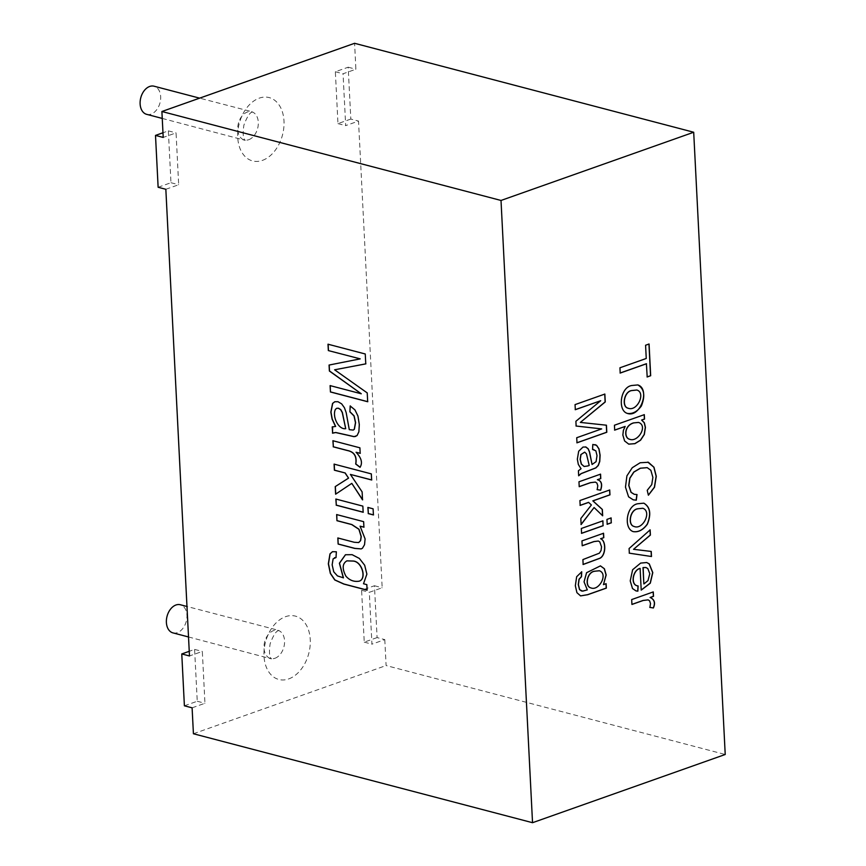 <?xml version="1.0" encoding="UTF-8"?>
<svg xmlns="http://www.w3.org/2000/svg" width="866" height="866" viewBox="0 0 866 866"><rect width="100%" height="100%" fill="white"/><g stroke="black" fill="none" stroke-linecap="round" stroke-linejoin="round"><path stroke-width="0.65" stroke-dasharray="4.33 3.25" d="M583.154 564.491L582.775 559.555L599.25 553.147L600.917 550.473L601.415 546.792L599.651 541.856L598.309 541.034M581.963 540.893L603.429 533.218M582.212 545.775L581.833 540.86M581.573 533.272L581.205 528.444L602.801 520.867M607.196 524.201L606.817 519.373L611.006 517.965M580.155 505.333L579.787 500.505L609.588 490.026M581.118 524.363L580.696 518.463L591.262 504.932L588.577 502.356M602.541 515.66L593.957 507.508M579.213 486.616L578.834 481.756L600.441 474.189M597.064 489.604L597.67 485.729L596.793 483.076L595.375 482.091M581.064 468.755L578.196 464.371L577.211 459.153L578.564 451.186L582.883 447.029L585.524 446.888M578.412 470.758L580.945 468.723M589.216 465.464L586.314 453.816L584.669 452.149M584.095 466.46L589.086 465.432M578.661 475.791L578.282 470.725M592.809 444.464L595.05 444.637M592.431 449.432L592.68 444.431M591.943 464.447L595.949 461.643L596.89 455.581L595.721 450.785L593.957 449.616M377.089 637.592L364.24 642.139L361.609 590.287L374.458 585.741L377.089 637.592L384.796 639.617L371.947 644.163L369.317 592.312L382.166 587.765L358.524 121.078L345.675 125.624L343.055 73.772L355.894 69.226L354.584 43.3M384.796 639.617L386.106 665.543L725.221 754.492M193.421 733.751L386.106 665.543M192.1 707.825L204.95 703.279L202.319 651.427L189.481 655.973M165.839 189.286L178.677 184.739L176.058 132.888L163.209 137.434M146.7 114.355A14.549 9.937 104.7 0 0 151.095 114.106A14.549 9.937 104.7 0 0 160.578 99.709A14.549 9.937 104.7 0 0 154.083 86.21M590.742 587.852C598.817 591.326 608.3 573.985 599.348 570.748M580.512 595.873L576.788 592.636L575.208 585.708L576.529 576.691L581.595 571.852M603.331 584.593L605.983 583.738M581.551 591.023L587.18 589.833L583.922 581.833L586.455 572.664L600.365 565.855M631.931 604.468L631.552 599.532L653.159 591.965M637.095 585.752L638.112 585.946M641.208 590.049L639.985 568.377M635.947 590.904L632.364 588.501L630.102 580.837L632.505 569.698L640.515 563.062L646.621 562.51M643.839 583.9L647.855 580.577L649.673 573.66L647.671 568.54L645.895 567.511M614.687 430.131L614.319 425.195L644.174 414.706M628.077 408.189C637.116 411.751 645.906 392.85 636.813 390.014M627.19 413.363L627.125 413.342C617.35 410.397 620.132 387.124 631.704 385.467L637.777 384.915M637.019 494.551L634.258 494.313M647.227 490.318L651.611 484.592L652.758 477.372L650.723 470.249L647.14 467.64M629.517 439.214C637.603 442.623 648.147 425.953 638.513 422.424M628.694 444.128L624.473 440.924L622.719 435.003L623.26 430.305L625.046 426.386M172.973 632.894A14.549 9.937 104.7 0 0 177.368 632.645A14.549 9.937 104.7 0 0 186.85 618.248A14.549 9.937 104.7 0 0 180.355 604.749M620.208 372.986L619.818 367.747L646.123 358.437L645.462 345.209L648.948 344.062M647.183 376.894L646.393 363.72M346.93 560.854C342.427 563.604 342.135 568.702 346.054 576.15C349.712 580.285 354.097 581.952 359.195 581.162M345.512 554.727L352.267 554.63L359.498 558.408L364.803 565.184L367.011 574.082L363.633 583.727L366.957 584.593L367.108 590.092M332.533 551.664L336.484 551.739L336.04 557.509M334.536 557.704L333.248 558.819L332.273 564.784L333.875 571.777L337.578 575.868L343.445 577.838M360.213 526.138L365.225 538.858L364.662 544.671L362.573 548.2L361.252 548.892M363.633 521.657L364.045 527.145M336.647 514.577L363.763 521.613M335.986 499.076L362.984 506.08L363.157 512.174M368.007 507.476L373.235 508.775L373.408 514.869M334.222 464.154L371.46 473.843L371.644 479.905M351.932 483.325L335.737 494.096M350.524 474.373L362.259 491.856L362.518 499.595M333.031 440.762L360.029 447.765L360.169 453.264M356.197 452.214C361.609 457.941 362.93 462.953 360.159 467.261L360.072 467.207M349.279 429.666L353.252 430.056M334.85 401.716L338.086 401.662L341.767 403.816L344.56 407.702L346.292 412.53L349.409 429.623M332.327 426.884L335.662 426.44M336.787 408.265L335.564 409.282C332.1 416.037 338.444 429.828 345.837 428.616M332.522 433.195L333.215 432.913M350.178 405.959L355.071 409.835L358.069 415.983L359.433 424.459L359 431.777L357.182 435.544L355.796 436.356M365.885 363.839L365.257 353.988M328.008 344.213L365.387 353.945M374.458 585.741L382.166 587.765M361.609 590.287L369.317 592.312M364.24 642.139L371.947 644.163M184.393 705.801L197.242 701.254L194.612 649.403L189.243 651.308M194.612 649.403L202.319 651.427M197.242 701.254L204.95 703.279M350.817 119.064L337.967 123.611L335.348 71.748L348.186 67.202L350.817 119.064L358.524 121.078M348.186 67.202L355.894 69.226M335.348 71.748L343.055 73.772M337.967 123.611L345.675 125.624M158.132 187.273L170.97 182.715L168.35 130.863L162.97 132.769M168.35 130.863L176.058 132.888M170.97 182.715L178.677 184.739M367.227 392.915L367.671 401.662M334.741 369.739L367.357 392.861M330.238 385.641L361.393 393.738M329.069 365.051L360.191 358.86M337.957 538.003L354.4 542.235L358.676 542.56M648.385 495.222L647.097 490.286M633.176 499.812L628.445 496.781L625.36 487.093L626.778 475.845L632.137 467.683L640.017 462.725L647.79 462.108M634.042 526.441C642.745 530.144 651.946 511.59 642.778 508.266M633.122 531.605L633.057 531.583C623.271 528.336 626.226 505.43 637.69 503.709L643.752 503.146M629.203 553.147L628.976 548.503L650.02 529.96M651.232 551.447L633.403 549.271M649.781 607.38L650.377 603.505L649.511 600.852L648.104 599.867M575.316 409.705L574.927 404.574L604.728 394.106M580.231 422.381L606.308 425.163M576.983 442.732L576.604 437.687L601.556 428.854M576.139 426.029L575.771 421.244L600.571 400.687M288.714 678.912A32.735 22.364 104.7 0 0 306.369 625.155A32.735 22.364 104.7 0 0 266.317 639.325A32.735 22.364 104.7 0 0 288.714 678.912M262.441 160.372A32.735 22.364 104.7 0 0 280.108 106.615A32.735 22.364 104.7 0 0 240.055 120.785A32.735 22.364 104.7 0 0 262.441 160.372M274.987 658.257A14.549 9.937 104.7 0 0 284.47 643.849A14.549 9.937 104.7 0 0 277.975 630.351A14.549 9.937 104.7 0 0 264.671 641.901A14.549 9.937 104.7 0 0 270.593 658.496A14.549 9.937 104.7 0 0 274.987 658.257M248.726 139.718A14.549 9.937 104.7 0 0 258.209 125.321A14.549 9.937 104.7 0 0 251.714 111.811A14.549 9.937 104.7 0 0 238.399 123.362A14.549 9.937 104.7 0 0 244.331 139.967A14.549 9.937 104.7 0 0 248.726 139.718M188.517 636.965L271.426 658.885C272.097 658.571 267.875 658.939 270.149 643.719C276.113 627.785 279.307 631.292 278.895 630.426L186.969 606.481M162.245 118.436L245.165 140.346C245.825 140.043 241.603 140.4 243.887 125.191C249.852 109.246 253.034 112.764 252.623 111.887L199.624 98.15"/><path stroke-width="1.3" d="M603.786 537.678L600.712 538.76C606.254 540.709 606.157 555.214 599.986 558.267L583.154 564.491L582.905 559.588L599.38 553.179L601.047 550.505L601.545 546.825L599.781 541.889L598.374 541.055L594.022 541.596L582.212 545.775L581.963 540.893L603.559 533.25L603.786 537.678L600.582 538.728C606.124 540.676 606.027 555.182 599.857 558.224L583.024 564.459M603.429 533.218L603.656 537.645M602.801 520.791L603.05 525.673L581.454 533.315M603.18 525.705L581.573 533.348L581.335 528.476L602.931 520.823L603.05 525.673M611.006 517.89L611.244 522.772L607.066 524.244M611.374 522.804L607.196 524.287L606.947 519.405L611.136 517.922L611.244 522.772M588.707 502.388L580.166 505.408L579.917 500.537L609.718 489.983L609.967 494.865L592.961 500.884L602.346 509.446L602.671 515.79L594.087 507.541L581.129 524.558L580.826 518.507L591.391 504.965L588.577 502.356L580.036 505.376M594.087 507.541L580.999 524.525M609.588 489.95L609.837 494.832L592.831 500.851L602.227 509.414L602.541 515.757M595.375 482.091L590.395 482.654L579.213 486.616M600.43 474.113L600.658 478.562L597.388 479.721C601.426 480.846 602.476 484.332 600.539 490.167L597.064 489.604M597.194 489.636L597.8 485.761L596.923 483.12L595.44 482.102L590.525 482.687L579.213 486.692L578.964 481.788L600.56 474.146L600.788 478.595L597.518 479.753C601.556 480.879 602.606 484.365 600.668 490.199L597.194 489.636M592.063 464.479L596.079 461.675L597.02 455.613L595.851 450.818L592.56 449.465L592.809 444.464L596.598 445.319L599.001 448.891L600.106 455.224L599.759 461.481L598.287 465.475L595.895 467.9L581.194 473.648L578.661 475.791L578.412 470.758L581.064 468.755L578.326 464.403L577.341 459.197L578.694 451.218L583.013 447.062L585.957 447.018L588.209 448.805L589.573 451.955L592.063 464.479L589.443 451.922L588.079 448.772L585.524 446.888M580.999 454.618L580.252 459.359L581.422 464.122L584.16 466.482L587.862 465.962L589.216 465.464L586.444 453.849L584.734 452.16L580.87 454.574L580.123 459.326L581.292 464.089L584.095 466.46M595.05 444.637L596.468 445.286L598.871 448.859L599.976 455.191L599.629 461.448L598.157 465.443L595.765 467.867L581.064 473.615L578.65 475.629M593.957 449.616L592.56 449.432M606.113 583.695L606.341 588.122L587.668 594.726L580.577 595.895L576.918 592.669L575.338 585.741L576.659 576.724L581.736 571.809L581.476 576.724L579.148 579.267L578.391 584.658L579.646 589.638L582.612 591.175L587.3 589.865L584.052 581.865L586.585 572.697L600.43 565.877L604.403 568.745L606.178 574.981L603.461 584.637L606.113 583.695M600.701 400.72L575.316 409.705L575.056 404.606L604.858 394.062L605.258 401.954L580.35 422.413L606.438 425.206L606.795 432.264L576.994 442.818L576.734 437.72L601.675 428.897L576.139 426.05L575.901 421.277L600.701 400.72L575.186 409.672M649.911 607.412L650.507 603.548L649.641 600.885L648.169 599.878L643.222 600.474L631.931 604.468L631.682 599.564L653.278 591.922L653.505 596.349L650.214 597.508C654.544 599.488 655.594 602.985 653.386 607.975L649.911 607.412M641.208 590.114L640.115 568.41C632.754 570.12 630.177 585.416 638.112 585.946L637.874 591.164L636.012 590.926L632.494 588.534L630.232 580.87L632.635 569.731L640.645 563.095L646.685 562.532L649.284 563.896L652.791 572.61L650.312 583.175L641.208 590.114M637.095 585.752L638.112 585.946M532.536 822.7L725.221 754.492L693.698 132.249L354.584 43.3L161.899 111.508L163.209 137.434L155.501 135.41L158.132 187.273L165.839 189.286L189.481 655.973L181.773 653.949L184.393 705.801L192.1 707.825L193.421 733.751L532.536 822.7L501.013 200.457L693.698 132.249M646.523 363.752L620.208 373.062L619.948 367.779L646.253 358.47L645.581 345.242L649.078 344.008L650.68 375.736L647.194 376.97L646.393 363.72L620.078 373.03M631.834 385.5L637.841 384.926C644.261 388.737 645.441 395.751 641.381 405.981C637.159 411.729 632.451 414.197 627.255 413.374C617.48 410.43 620.262 387.156 631.834 385.5M625.176 426.429L614.687 430.131L614.438 425.228L644.304 414.662L644.52 419.09L641.728 420.075L644.369 422.803L645.43 427.393L644.336 434.483L640.559 440.22L634.94 443.673L628.759 444.15L624.602 440.956L622.849 435.035L623.39 430.337L625.176 426.429L614.557 430.099M648.385 495.222L647.227 490.318L651.741 484.624L652.888 477.404L650.853 470.281L647.205 467.651L640.439 468.235L633.901 472.078L629.918 478.205L628.868 485.501L631.152 492.364L634.323 494.324L637.019 494.551L636.293 500.18L633.241 499.834L628.575 496.813L625.479 487.125L626.908 475.878L632.267 467.716L640.147 462.758L648.385 462.282L653.982 467.239L656.276 476.311L654.512 487.244L648.385 495.222M637.82 503.741L643.817 503.168C650.247 506.956 651.438 513.971 647.367 524.211C643.113 529.992 638.383 532.46 633.176 531.616C623.401 528.368 626.356 505.473 637.82 503.741M651.492 556.513L629.333 553.179L629.095 548.535L650.139 529.862L650.398 535.08L633.533 549.304L651.232 551.447L651.492 556.513L629.203 553.147M638.058 508.786C630.08 509.5 627.536 525.013 634.107 526.463C642.821 530.295 652.152 511.503 642.832 508.277L637.928 508.753C629.95 509.468 627.406 524.969 633.977 526.431L634.042 526.441M584.669 452.149L580.87 454.574M594.899 571.246C587.105 571.809 584.55 586.369 590.807 587.862C598.893 591.478 608.506 573.909 599.413 570.77L594.769 571.214C586.975 571.766 584.42 586.336 590.677 587.83L590.742 587.852M199.624 98.15L154.083 86.21A14.549 9.937 104.7 0 0 140.779 97.761A14.549 9.937 104.7 0 0 146.7 114.355L162.245 118.436M599.348 570.748L594.769 571.214M605.983 583.662L606.211 588.079L587.549 594.693L580.512 595.873M600.365 565.855L604.284 568.713L606.048 574.948L603.461 584.637M581.606 571.777L581.346 576.691L579.018 579.224L578.261 584.626L579.516 589.605L581.551 591.023M643.958 583.933L647.985 580.61L649.792 573.693L647.8 568.572L645.96 567.522L643.135 567.62L643.839 583.9L643.005 567.576L645.895 567.511M640.115 568.41L639.985 568.377C632.624 570.088 630.047 585.384 637.982 585.914L637.744 591.132L635.947 590.904M646.621 562.51L649.154 563.863L652.661 572.578L650.193 583.143L641.208 590.049M632.072 390.544C624.05 391.226 621.561 406.923 628.142 408.211C637.181 411.891 646.112 392.785 636.878 390.036L632.072 390.544M636.813 390.014L631.942 390.512C623.921 391.194 621.431 406.89 628.012 408.178L628.077 408.189M637.777 384.915C650.496 388.682 640.548 418.278 627.19 413.363M633.609 422.954C624.018 425.758 624.159 438.088 629.582 439.235C637.679 442.775 648.342 425.877 638.578 422.446L633.479 422.911C623.888 425.726 624.029 438.055 629.452 439.192L629.517 439.214M647.14 467.64L640.31 468.203L633.771 472.046L629.788 478.173L628.738 485.458L631.022 492.332L634.258 494.313M638.513 422.424L633.479 422.911M644.174 414.63L644.401 419.047L641.609 420.042L644.239 422.77L645.3 427.36L644.207 434.451L640.429 440.188L634.81 443.641L628.694 444.128M186.969 606.481L180.355 604.749A14.549 9.937 104.7 0 0 167.051 616.3A14.549 9.937 104.7 0 0 172.973 632.894L188.517 636.965M648.948 343.975L650.55 375.703L647.064 376.937M359.195 581.162L359.26 581.14C367.043 578.889 362.064 561.114 352.906 561.016L346.93 560.854M367.108 590.092L343.91 584.009L334.904 579.939L330.466 573.379L328.463 563.777L330.108 553.85L332.533 551.664M343.315 577.882L339.385 563.214L345.447 554.749L352.137 554.684L359.368 558.451L364.673 565.238L366.881 574.136L363.514 583.771L366.827 584.637L367.108 590.168L343.78 584.052L334.774 579.982L330.336 573.422L328.333 563.82L329.978 553.894L332.468 551.685L336.354 551.783L336.03 557.552L333.118 558.862L332.154 564.827L333.746 571.82L337.448 575.912L343.445 577.838L339.504 563.214L345.512 554.727M336.04 557.509L334.536 557.704M352.776 561.06L346.865 560.876C342.308 563.582 341.994 568.691 345.924 576.193C349.615 580.361 354.021 582.017 359.141 581.183C366.913 578.932 361.934 561.157 352.776 561.06L352.906 561.016M364.045 527.145L360.083 526.182L365.095 538.912L364.532 544.714L362.443 548.243L361.187 548.914L354.724 548.416L338.141 544.065L337.957 537.927M361.252 548.892L354.854 548.373L338.26 544.021M360.083 526.182L363.915 527.188L363.633 521.657L336.647 514.577L336.95 520.704L336.766 514.534M363.287 512.217L336.289 505.127L335.986 499M336.17 505.181L363.157 512.261L362.854 506.123L335.856 499.043L336.289 505.127M373.538 514.902L368.321 513.527L368.007 507.4M368.191 513.581L373.419 514.945L373.105 508.818L367.877 507.444L368.321 513.527M335.737 494.14L335.348 486.54L348.565 478.129L345.198 472.977L334.525 470.173L334.211 464.079M362.659 499.812L351.802 483.369L362.529 499.866L362.129 491.899L350.394 474.416L371.774 479.948M350.394 474.416L371.644 479.991L371.33 473.886L334.081 464.122L334.395 470.216L345.198 472.977M345.069 473.02L348.565 478.129M348.435 478.173L335.348 486.54M335.229 486.584L335.607 494.183L351.802 483.369M360.159 467.261L355.807 463.949C357.073 456.371 354.291 451.879 347.45 450.482L333.334 446.78L333.031 440.686M360.31 453.297L356.067 452.258L360.18 453.34L359.899 447.809L332.901 440.729L333.334 446.78M333.215 446.824L347.331 450.526C354.162 451.922 356.944 456.414 355.688 464.003L355.807 463.949M332.652 433.152L332.198 426.927L335.662 426.44L332.23 419.101L330.974 412.064L332.685 403.404L334.85 401.716M335.532 426.483L332.1 419.144L330.844 412.108L332.555 403.448L334.785 401.737L337.967 401.705L341.637 403.859L344.43 407.745L346.162 412.573L349.279 429.666L353.187 430.077L354.27 429.265L355.471 422.673L354.01 415.951L349.886 411.837L350.308 405.916M349.886 411.837L350.178 405.959L354.941 409.878L357.939 416.026L359.303 424.502L358.87 431.82L357.052 435.587L354.032 436.67L335.662 432.545L332.522 433.195L332.663 426.743M345.707 428.659L342.243 412.497L340.641 409.672L338.422 408.276L336.722 408.287L335.445 409.337C331.97 416.081 338.325 429.872 345.707 428.659L342.373 412.454L340.771 409.629L338.541 408.232L336.787 408.265M355.796 436.356L354.162 436.626L335.791 432.491L333.215 432.913M353.252 430.056L354.389 429.222L355.601 422.63L354.129 415.897L350.016 411.794M328.333 350.578L360.191 358.86L328.333 350.578L328.008 344.213L365.257 353.988L365.766 363.882L334.612 369.793L365.885 363.839M328.463 350.535L328.138 344.17M189.243 651.308L181.773 653.949M162.97 132.769L155.501 135.41M358.676 542.56L354.27 542.278L337.827 537.97L338.141 544.065M358.611 542.592L360.494 540.655L361.122 536.584L358.892 529.288L351.715 524.58L336.95 520.704M356.067 452.258C361.479 457.984 362.8 463.007 360.029 467.304L355.688 464.003M334.612 369.793L367.227 392.915L367.682 401.737L330.433 391.973L330.238 385.565M360.061 358.903L329.069 365.051L329.372 371.016L361.263 393.781L330.108 385.608L330.433 391.973M501.013 200.457L161.899 111.508M367.812 401.694L330.563 391.93M361.263 393.781L329.502 370.962L329.199 364.997M358.74 542.538L360.624 540.611L361.252 536.541L359.022 529.245L351.845 524.536L337.08 520.661M636.889 494.518L636.164 500.147L633.176 499.812M647.79 462.108L653.852 467.207L656.147 476.278L654.382 487.212L648.353 495.114M642.778 508.266L637.928 508.753M643.752 503.146C650.128 506.989 651.297 513.993 647.238 524.179C643.027 529.927 638.318 532.406 633.122 531.605M650.009 529.819L650.269 535.047L633.533 549.304M651.102 551.415L651.362 556.481M653.148 591.889L653.375 596.317L650.085 597.475C654.415 599.456 655.465 602.952 653.256 607.943L649.781 607.38M648.104 599.867L643.102 600.441L631.931 604.392M604.728 394.03L605.128 401.921L580.35 422.413M606.308 425.163L606.665 432.231L576.864 442.786M601.675 428.897L576.009 426.007M598.309 541.034L593.892 541.564L582.201 545.699"/></g></svg>
